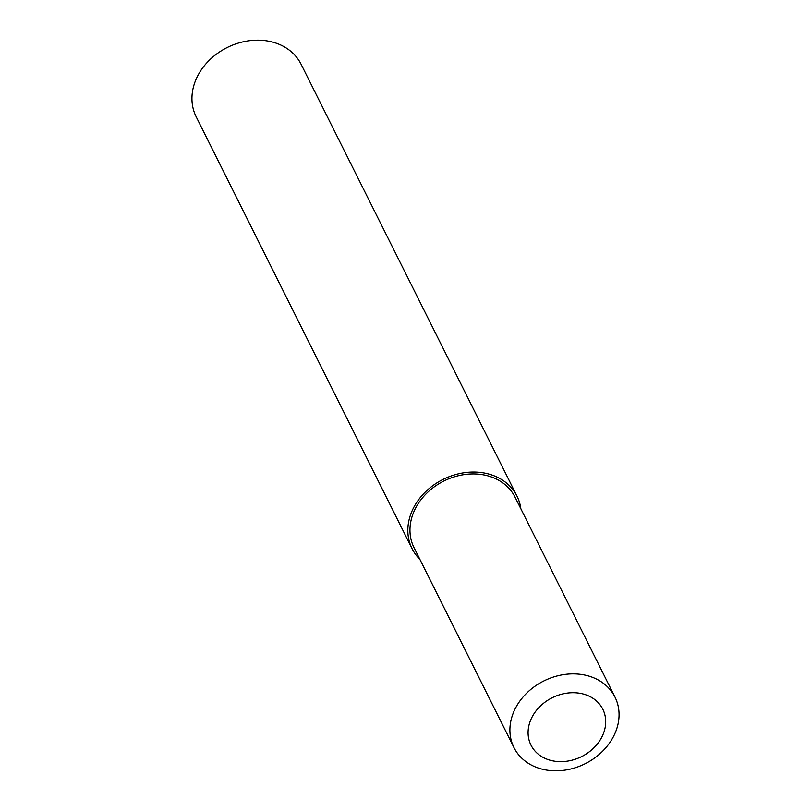 <?xml version="1.0" encoding="UTF-8"?>
<svg xmlns="http://www.w3.org/2000/svg" width="811" height="811" viewBox="0 0 811 811"><rect width="100%" height="100%" fill="white"/><g stroke="black" fill="none" stroke-linecap="round" stroke-linejoin="round"><path stroke-width="1.22" d="M532.138 716.924A40.155 32.896 153.4 0 0 549.615 760.079A40.155 32.896 153.4 0 0 601.65 737.432A40.155 32.896 153.4 0 0 584.173 694.267A40.155 32.896 153.4 0 0 532.138 716.924A40.155 32.896 153.4 0 0 549.615 760.079A40.155 32.896 153.4 0 0 601.65 737.432A40.155 32.896 153.4 0 0 584.173 694.267A40.155 32.896 153.4 0 0 532.138 716.924M520.875 508.821A58.676 48.062 153.4 0 0 517.012 496.18L301.124 64.302A58.676 48.062 153.4 0 0 250.711 40.55A58.676 48.062 153.4 0 0 197.864 75.545A58.676 48.062 153.4 0 0 196.171 116.764L412.059 548.641A58.676 48.062 153.4 0 0 419.855 559.326M517.012 496.18A58.676 48.062 153.4 0 0 466.599 472.428A58.676 48.062 153.4 0 0 413.752 507.433A58.676 48.062 153.4 0 0 412.059 548.641M515.603 707.922A56.476 46.257 153.4 0 0 513.961 747.59A56.476 46.257 153.4 0 0 562.499 770.45A56.476 46.257 153.4 0 0 613.359 736.763A56.476 46.257 153.4 0 0 614.991 697.095A56.476 46.257 153.4 0 0 566.463 674.235A56.476 46.257 153.4 0 0 515.603 707.922M614.991 697.095L515.046 497.163A56.476 46.257 153.4 0 0 466.518 474.303A56.476 46.257 153.4 0 0 415.658 507.99A56.476 46.257 153.4 0 0 414.026 547.658L513.961 747.59"/></g></svg>
